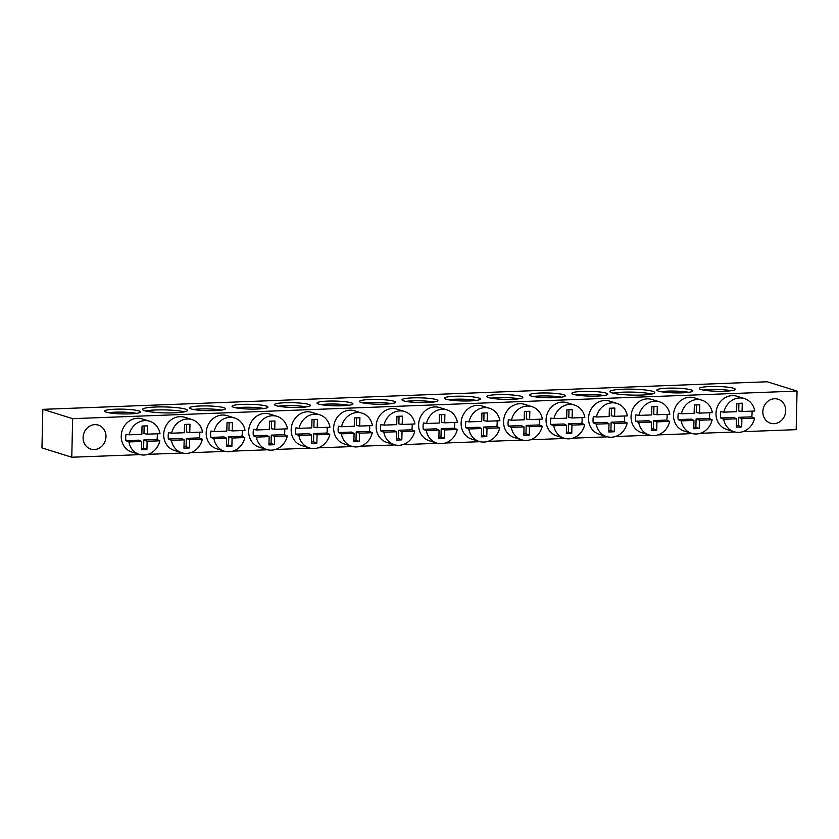 <?xml version="1.0" encoding="UTF-8"?>
<svg xmlns="http://www.w3.org/2000/svg" width="839" height="839" viewBox="0 0 839 839"><rect width="100%" height="100%" fill="white"/><g stroke="black" fill="none" stroke-linecap="round" stroke-linejoin="round"><path stroke-width="1.26" d="M149.657 421.23L142.2 418.902A17.367 15.637 107.3 0 0 137.439 418.273A17.367 15.637 107.3 0 0 121.487 433.417A17.367 15.637 107.3 0 0 131.849 452.064L139.305 454.392A17.367 15.637 -72.7 0 1 128.944 441.933L125.902 440.632A17.367 15.637 -72.7 0 1 126.06 434.256L129.112 434.812A17.367 15.637 -72.7 0 1 144.895 420.601A17.367 15.637 -72.7 0 1 149.657 421.23A17.367 15.637 -72.7 0 1 160.018 433.69L147.286 434.151L143.962 433.606L144.14 425.96M157.187 433.784A17.367 15.637 -72.7 0 1 156.945 439.5L159.85 440.811A17.367 15.637 -72.7 0 1 144.067 455.021A17.367 15.637 -72.7 0 1 139.305 454.392M192.141 419.615L184.685 417.287A17.367 15.637 107.3 0 0 179.924 416.658A17.367 15.637 107.3 0 0 163.962 431.802A17.367 15.637 107.3 0 0 174.334 450.438L181.79 452.766A17.367 15.637 -72.7 0 1 171.429 440.318L168.387 439.017A17.367 15.637 -72.7 0 1 168.534 432.641L171.596 433.197A17.367 15.637 -72.7 0 1 187.38 418.986A17.367 15.637 -72.7 0 1 192.141 419.615A17.367 15.637 -72.7 0 1 202.503 432.064L189.771 432.536L186.436 431.991L186.625 424.345M199.672 432.169A17.367 15.637 -72.7 0 1 199.43 437.885L202.335 439.185A17.367 15.637 -72.7 0 1 186.552 453.406A17.367 15.637 -72.7 0 1 181.79 452.766M234.626 418L227.17 415.672A17.367 15.637 107.3 0 0 222.408 415.032A17.367 15.637 107.3 0 0 206.446 430.176A17.367 15.637 107.3 0 0 216.819 448.823L224.275 451.151A17.367 15.637 -72.7 0 1 213.914 438.703L210.872 437.402A17.367 15.637 -72.7 0 1 211.019 431.026L214.081 431.582A17.367 15.637 -72.7 0 1 229.865 417.361A17.367 15.637 -72.7 0 1 234.626 418A17.367 15.637 -72.7 0 1 244.988 430.449L232.256 430.91L228.921 430.365L229.11 422.73M242.156 430.554A17.367 15.637 -72.7 0 1 241.915 436.259L244.82 437.57A17.367 15.637 -72.7 0 1 229.037 451.781A17.367 15.637 -72.7 0 1 224.275 451.151M277.111 416.385L269.655 414.057A17.367 15.637 107.3 0 0 264.893 413.417A17.367 15.637 107.3 0 0 248.931 428.561A17.367 15.637 107.3 0 0 259.303 447.208L266.76 449.536A17.367 15.637 -72.7 0 1 256.398 437.088L253.357 435.777A17.367 15.637 -72.7 0 1 253.504 429.411L256.566 429.967A17.367 15.637 -72.7 0 1 272.35 415.745A17.367 15.637 -72.7 0 1 277.111 416.385A17.367 15.637 -72.7 0 1 287.473 428.834L274.741 429.295L271.406 428.75L271.595 421.115M284.641 428.939A17.367 15.637 -72.7 0 1 284.4 434.644L287.305 435.955A17.367 15.637 -72.7 0 1 271.521 450.165A17.367 15.637 -72.7 0 1 266.76 449.536M319.596 414.76L312.139 412.431A17.367 15.637 107.3 0 0 307.378 411.802A17.367 15.637 107.3 0 0 291.416 426.946A17.367 15.637 107.3 0 0 301.788 445.593L309.245 447.921A17.367 15.637 -72.7 0 1 298.883 435.462L295.842 434.162A17.367 15.637 -72.7 0 1 295.989 427.785L299.051 428.341A17.367 15.637 -72.7 0 1 314.835 414.13A17.367 15.637 -72.7 0 1 319.596 414.76A17.367 15.637 -72.7 0 1 329.958 427.208L317.226 427.68L313.891 427.135L314.08 419.49M327.116 427.313A17.367 15.637 -72.7 0 1 326.885 433.029L329.79 434.329A17.367 15.637 -72.7 0 1 314.006 448.55A17.367 15.637 -72.7 0 1 309.245 447.921M362.081 413.145L354.624 410.816A17.367 15.637 107.3 0 0 349.853 410.187A17.367 15.637 107.3 0 0 333.901 425.331A17.367 15.637 107.3 0 0 344.273 443.967L351.73 446.296A17.367 15.637 -72.7 0 1 341.368 433.847L338.316 432.546A17.367 15.637 -72.7 0 1 338.474 426.17L341.536 426.726A17.367 15.637 -72.7 0 1 357.309 412.515A17.367 15.637 -72.7 0 1 362.081 413.145A17.367 15.637 -72.7 0 1 372.443 425.593L359.711 426.065L356.376 425.52L356.554 417.874M369.6 425.698A17.367 15.637 -72.7 0 1 369.359 431.414L372.264 432.714A17.367 15.637 -72.7 0 1 356.491 446.935A17.367 15.637 -72.7 0 1 351.73 446.296M404.566 411.529L397.109 409.201A17.367 15.637 107.3 0 0 392.337 408.562A17.367 15.637 107.3 0 0 376.386 423.705A17.367 15.637 107.3 0 0 386.748 442.352L394.204 444.68A17.367 15.637 -72.7 0 1 383.843 432.232L380.801 430.931A17.367 15.637 -72.7 0 1 380.958 424.555L384.021 425.111A17.367 15.637 -72.7 0 1 399.794 410.89A17.367 15.637 -72.7 0 1 404.566 411.529A17.367 15.637 -72.7 0 1 414.927 423.978L402.196 424.44L398.861 423.894L399.039 416.259M412.085 424.083A17.367 15.637 -72.7 0 1 411.844 429.788L414.749 431.099A17.367 15.637 -72.7 0 1 398.976 445.31A17.367 15.637 -72.7 0 1 394.204 444.68M447.04 409.904L439.594 407.576A17.367 15.637 107.3 0 0 434.822 406.946A17.367 15.637 107.3 0 0 418.871 422.09A17.367 15.637 107.3 0 0 429.232 440.737L436.689 443.065A17.367 15.637 -72.7 0 1 426.327 430.606L423.286 429.306A17.367 15.637 -72.7 0 1 423.443 422.929L426.506 423.485A17.367 15.637 -72.7 0 1 442.279 409.275A17.367 15.637 -72.7 0 1 447.04 409.904A17.367 15.637 -72.7 0 1 457.402 422.363L444.68 422.825L441.345 422.279L441.524 414.634M454.57 422.468A17.367 15.637 -72.7 0 1 454.329 428.173L457.234 429.484A17.367 15.637 -72.7 0 1 441.461 443.695A17.367 15.637 -72.7 0 1 436.689 443.065M489.525 408.289L482.068 405.961A17.367 15.637 107.3 0 0 477.307 405.331A17.367 15.637 107.3 0 0 461.356 420.475A17.367 15.637 107.3 0 0 471.717 439.112L479.174 441.44A17.367 15.637 -72.7 0 1 468.812 428.991L465.771 427.691A17.367 15.637 -72.7 0 1 465.928 421.314L468.98 421.87A17.367 15.637 -72.7 0 1 484.764 407.66A17.367 15.637 -72.7 0 1 489.525 408.289A17.367 15.637 -72.7 0 1 499.887 420.738L487.165 421.209L483.83 420.664L484.009 413.019M497.055 420.842A17.367 15.637 -72.7 0 1 496.814 426.558L499.719 427.859A17.367 15.637 -72.7 0 1 483.935 442.08A17.367 15.637 -72.7 0 1 479.174 441.44M532.01 406.674L524.553 404.346A17.367 15.637 107.3 0 0 519.792 403.706A17.367 15.637 107.3 0 0 503.83 418.85A17.367 15.637 107.3 0 0 514.202 437.497L521.659 439.825A17.367 15.637 -72.7 0 1 511.297 427.376L508.256 426.076A17.367 15.637 -72.7 0 1 508.413 419.699L511.465 420.255A17.367 15.637 -72.7 0 1 527.249 406.034A17.367 15.637 -72.7 0 1 532.01 406.674A17.367 15.637 -72.7 0 1 542.372 419.122L529.64 419.584L526.315 419.039L526.493 411.404M539.54 419.227A17.367 15.637 -72.7 0 1 539.299 424.933L542.204 426.243A17.367 15.637 -72.7 0 1 526.42 440.465A17.367 15.637 -72.7 0 1 521.659 439.825M574.495 405.059L567.038 402.73A17.367 15.637 107.3 0 0 562.277 402.091A17.367 15.637 107.3 0 0 546.315 417.235A17.367 15.637 107.3 0 0 556.687 435.881L564.144 438.21A17.367 15.637 -72.7 0 1 553.782 425.761L550.741 424.45A17.367 15.637 -72.7 0 1 550.887 418.084L553.95 418.64A17.367 15.637 -72.7 0 1 569.733 404.419A17.367 15.637 -72.7 0 1 574.495 405.059A17.367 15.637 -72.7 0 1 584.856 417.507L572.125 417.969L568.79 417.423L568.978 409.789M582.025 417.612A17.367 15.637 -72.7 0 1 581.784 423.317L584.689 424.628A17.367 15.637 -72.7 0 1 568.905 438.839A17.367 15.637 -72.7 0 1 564.144 438.21M616.98 403.433L609.523 401.105A17.367 15.637 107.3 0 0 604.762 400.476A17.367 15.637 107.3 0 0 588.8 415.62A17.367 15.637 107.3 0 0 599.172 434.266L606.628 436.595A17.367 15.637 -72.7 0 1 596.267 424.135L593.225 422.835A17.367 15.637 -72.7 0 1 593.372 416.459L596.435 417.014A17.367 15.637 -72.7 0 1 612.218 402.804A17.367 15.637 -72.7 0 1 616.98 403.433A17.367 15.637 -72.7 0 1 627.341 415.882L614.609 416.354L611.274 415.808L611.463 408.163M624.51 415.987A17.367 15.637 -72.7 0 1 624.268 421.702L627.173 423.013A17.367 15.637 -72.7 0 1 611.39 437.224A17.367 15.637 -72.7 0 1 606.628 436.595M659.464 401.818L652.008 399.49A17.367 15.637 107.3 0 0 647.247 398.861A17.367 15.637 107.3 0 0 631.285 414.005A17.367 15.637 107.3 0 0 641.657 432.641L649.113 434.969A17.367 15.637 -72.7 0 1 638.752 422.52L635.71 421.22A17.367 15.637 -72.7 0 1 635.857 414.844L638.919 415.399A17.367 15.637 -72.7 0 1 654.703 401.189A17.367 15.637 -72.7 0 1 659.464 401.818A17.367 15.637 -72.7 0 1 669.826 414.267L657.094 414.739L653.759 414.193L653.948 406.548M666.984 414.372A17.367 15.637 -72.7 0 1 666.753 420.087L669.658 421.388A17.367 15.637 -72.7 0 1 653.875 435.609A17.367 15.637 -72.7 0 1 649.113 434.969M701.949 400.203L694.493 397.875A17.367 15.637 107.3 0 0 689.731 397.235A17.367 15.637 107.3 0 0 673.769 412.379A17.367 15.637 107.3 0 0 684.142 431.026L691.598 433.354A17.367 15.637 -72.7 0 1 681.237 420.905L678.195 419.605A17.367 15.637 -72.7 0 1 678.342 413.228L681.404 413.784A17.367 15.637 -72.7 0 1 697.178 399.563A17.367 15.637 -72.7 0 1 701.949 400.203A17.367 15.637 -72.7 0 1 712.311 412.652L699.579 413.113L696.244 412.568L696.433 404.933M709.469 412.757A17.367 15.637 -72.7 0 1 709.228 418.462L712.133 419.773A17.367 15.637 -72.7 0 1 696.36 433.983A17.367 15.637 -72.7 0 1 691.598 433.354M744.434 398.577L736.978 396.249A17.367 15.637 107.3 0 0 732.206 395.62A17.367 15.637 107.3 0 0 716.254 410.764A17.367 15.637 107.3 0 0 726.616 429.411L734.073 431.739A17.367 15.637 -72.7 0 1 723.711 419.29L720.67 417.979A17.367 15.637 -72.7 0 1 720.827 411.613L723.889 412.159A17.367 15.637 -72.7 0 1 739.662 397.948A17.367 15.637 -72.7 0 1 744.434 398.577A17.367 15.637 -72.7 0 1 754.796 411.037L742.064 411.498L738.729 410.953L738.907 403.318M751.954 411.141A17.367 15.637 -72.7 0 1 751.713 416.847L754.618 418.158A17.367 15.637 -72.7 0 1 738.844 432.368A17.367 15.637 -72.7 0 1 734.073 431.739M774.565 398.756A12.575 11.327 107.3 0 0 763.018 409.726A12.575 11.327 107.3 0 0 770.538 423.213A12.575 11.327 107.3 0 0 773.998 423.674A12.575 11.327 107.3 0 0 785.535 412.704A12.575 11.327 107.3 0 0 778.026 399.207A12.575 11.327 107.3 0 0 774.565 398.756M94.828 424.639A12.575 11.327 107.3 0 0 83.281 435.609A12.575 11.327 107.3 0 0 90.79 449.106A12.575 11.327 107.3 0 0 94.262 449.568A12.575 11.327 107.3 0 0 105.798 438.587A12.575 11.327 107.3 0 0 98.289 425.1A12.575 11.327 107.3 0 0 94.828 424.639M221.517 410.103A17.965 2.381 1.3 0 0 193.463 409.474M223.856 407.681A17.965 2.381 1.3 0 0 203.73 405.898A17.965 2.381 1.3 0 0 189.562 407.901A17.965 2.381 1.3 0 0 191.177 408.929A17.965 2.381 1.3 0 0 211.313 410.711A17.965 2.381 1.3 0 0 225.481 408.708A17.965 2.381 1.3 0 0 223.856 407.681M263.991 408.488A17.965 2.381 1.3 0 0 235.948 407.848M266.341 406.066A17.965 2.381 1.3 0 0 246.215 404.283A17.965 2.381 1.3 0 0 232.046 406.275A17.965 2.381 1.3 0 0 233.662 407.303A17.965 2.381 1.3 0 0 253.787 409.096A17.965 2.381 1.3 0 0 267.966 407.093A17.965 2.381 1.3 0 0 266.341 406.066M306.476 406.873A17.965 2.381 1.3 0 0 278.422 406.233M308.825 404.45A17.965 2.381 1.3 0 0 288.7 402.657A17.965 2.381 1.3 0 0 274.531 404.66A17.965 2.381 1.3 0 0 276.146 405.688A17.965 2.381 1.3 0 0 296.272 407.471A17.965 2.381 1.3 0 0 310.451 405.478A17.965 2.381 1.3 0 0 308.825 404.45M348.961 405.247A17.965 2.381 1.3 0 0 320.907 404.618M351.31 402.825A17.965 2.381 1.3 0 0 331.185 401.042A17.965 2.381 1.3 0 0 317.006 403.045A17.965 2.381 1.3 0 0 318.631 404.073A17.965 2.381 1.3 0 0 338.757 405.856A17.965 2.381 1.3 0 0 352.936 403.853A17.965 2.381 1.3 0 0 351.31 402.825M391.446 403.632A17.965 2.381 1.3 0 0 363.392 402.993M393.795 401.21A17.965 2.381 1.3 0 0 373.67 399.427A17.965 2.381 1.3 0 0 359.491 401.42A17.965 2.381 1.3 0 0 361.116 402.458A17.965 2.381 1.3 0 0 381.242 404.241A17.965 2.381 1.3 0 0 395.41 402.238A17.965 2.381 1.3 0 0 393.795 401.21M433.931 402.017A17.965 2.381 1.3 0 0 405.877 401.378M436.28 399.595A17.965 2.381 1.3 0 0 416.144 397.801A17.965 2.381 1.3 0 0 401.975 399.804A17.965 2.381 1.3 0 0 403.601 400.832A17.965 2.381 1.3 0 0 423.726 402.626A17.965 2.381 1.3 0 0 437.895 400.623A17.965 2.381 1.3 0 0 436.28 399.595M476.416 400.402A17.965 2.381 1.3 0 0 448.362 399.763M478.765 397.969A17.965 2.381 1.3 0 0 458.629 396.186A17.965 2.381 1.3 0 0 444.46 398.189A17.965 2.381 1.3 0 0 446.086 399.217A17.965 2.381 1.3 0 0 466.211 401A17.965 2.381 1.3 0 0 480.38 399.007A17.965 2.381 1.3 0 0 478.765 397.969M518.901 398.777A17.965 2.381 1.3 0 0 490.846 398.147M521.25 396.354A17.965 2.381 1.3 0 0 501.114 394.571A17.965 2.381 1.3 0 0 486.945 396.574A17.965 2.381 1.3 0 0 488.56 397.602A17.965 2.381 1.3 0 0 508.696 399.385A17.965 2.381 1.3 0 0 522.865 397.382A17.965 2.381 1.3 0 0 521.25 396.354M561.385 397.162A17.965 2.381 1.3 0 0 533.331 396.522M563.724 394.739A17.965 2.381 1.3 0 0 543.599 392.956A17.965 2.381 1.3 0 0 529.43 394.949A17.965 2.381 1.3 0 0 531.045 395.987A17.965 2.381 1.3 0 0 551.181 397.77A17.965 2.381 1.3 0 0 565.35 395.767A17.965 2.381 1.3 0 0 563.724 394.739M603.87 395.547A17.965 2.381 1.3 0 0 575.816 394.907M606.209 393.124A17.965 2.381 1.3 0 0 586.083 391.331A17.965 2.381 1.3 0 0 571.915 393.334A17.965 2.381 1.3 0 0 573.53 394.361A17.965 2.381 1.3 0 0 593.666 396.144A17.965 2.381 1.3 0 0 607.835 394.152A17.965 2.381 1.3 0 0 606.209 393.124M651.767 394.047A22.454 2.968 1.3 0 0 632.354 392.117A22.454 2.968 1.3 0 0 612.879 393.166M652.784 391.341A22.454 2.968 1.3 0 0 627.624 389.118A22.454 2.968 1.3 0 0 609.901 391.614A22.454 2.968 1.3 0 0 611.935 392.904A22.454 2.968 1.3 0 0 637.095 395.138A22.454 2.968 1.3 0 0 654.808 392.631A22.454 2.968 1.3 0 0 652.784 391.341M688.829 392.306A17.965 2.381 1.3 0 0 660.775 391.666M691.179 389.883A17.965 2.381 1.3 0 0 671.053 388.1A17.965 2.381 1.3 0 0 656.874 390.093A17.965 2.381 1.3 0 0 658.5 391.131A17.965 2.381 1.3 0 0 678.625 392.914A17.965 2.381 1.3 0 0 692.804 390.911A17.965 2.381 1.3 0 0 691.179 389.883M731.314 390.691A17.965 2.381 1.3 0 0 703.26 390.051M733.664 388.268A17.965 2.381 1.3 0 0 713.538 386.475A17.965 2.381 1.3 0 0 699.359 388.478A17.965 2.381 1.3 0 0 700.985 389.506A17.965 2.381 1.3 0 0 721.11 391.299A17.965 2.381 1.3 0 0 735.279 389.296A17.965 2.381 1.3 0 0 733.664 388.268M184.454 411.844A22.454 2.968 1.3 0 0 165.031 409.914A22.454 2.968 1.3 0 0 145.556 410.963M185.461 409.149A22.454 2.968 1.3 0 0 160.301 406.915A22.454 2.968 1.3 0 0 142.588 409.411A22.454 2.968 1.3 0 0 144.612 410.701A22.454 2.968 1.3 0 0 169.772 412.935A22.454 2.968 1.3 0 0 187.485 410.428A22.454 2.968 1.3 0 0 185.461 409.149M136.547 413.344A17.965 2.381 1.3 0 0 108.493 412.704M138.896 410.921A17.965 2.381 1.3 0 0 118.76 409.128A17.965 2.381 1.3 0 0 104.592 411.131A17.965 2.381 1.3 0 0 106.217 412.159A17.965 2.381 1.3 0 0 126.343 413.952A17.965 2.381 1.3 0 0 140.512 411.949A17.965 2.381 1.3 0 0 138.896 410.921M797.05 391.079L72.647 418.661L42.82 409.348L767.224 381.766L797.05 391.079L796.18 429.652L742.788 431.686M140.186 454.633L71.776 457.234L72.647 418.661M734.954 431.98L700.313 433.302M692.479 433.595L657.828 434.917M649.994 435.221L615.344 436.532M607.509 436.836L572.859 438.157M565.025 438.451L530.374 439.772M522.54 440.066L487.889 441.387M480.055 441.692L445.404 443.002M437.57 443.307L402.919 444.628M395.085 444.922L360.445 446.243M352.611 446.547L317.96 447.858M310.126 448.162L275.475 449.484M267.641 449.777L232.99 451.099M225.156 451.392L190.505 452.714M182.671 453.018L148.021 454.329M71.776 457.234L41.95 447.921L42.82 409.348M736.275 425.709L738.372 425.635L738.572 417.329L751.713 416.847M738.572 417.329L741.896 418.619L754.618 418.158M742.064 411.498L742.263 403.192L736.81 403.391L736.621 411.697L723.889 412.159M723.711 419.29L736.443 418.818L736.243 427.124L741.697 426.925L741.896 418.619M720.67 417.979L733.81 417.507L736.443 418.818M738.372 425.635L741.697 426.925M693.801 427.334L695.898 427.25L696.087 418.944L709.228 418.462M696.087 418.944L699.411 420.234L712.133 419.773M699.579 413.113L699.778 404.807L694.335 405.006L694.136 413.312L681.404 413.784M681.237 420.905L693.958 420.433L693.759 428.75L699.212 428.551L699.411 420.234M678.195 419.605L691.326 419.122L693.958 420.433M695.898 427.25L699.212 428.551M651.316 428.949L653.413 428.876L653.612 420.559L666.753 420.087M653.612 420.559L656.927 421.86L669.658 421.388M657.094 414.739L657.294 406.422L651.851 406.621L651.651 414.938L638.919 415.399M638.752 422.52L651.473 422.059L651.284 430.365L656.727 430.166L656.927 421.86M635.71 421.22L648.851 420.738L651.473 422.059M653.413 428.876L656.727 430.166M608.831 430.564L610.928 430.491L611.128 422.185L624.268 421.702M611.128 422.185L614.442 423.475L627.173 423.013M614.609 416.354L614.809 408.048L609.366 408.247L609.166 416.553L596.435 417.014M596.267 424.135L608.999 423.674L608.799 431.98L614.242 431.781L614.442 423.475M593.225 422.835L606.366 422.353L608.999 423.674M610.928 430.491L614.242 431.781M566.346 432.19L568.443 432.106L568.643 423.8L581.784 423.317M568.643 423.8L571.957 425.09L584.689 424.628M572.125 417.969L572.324 409.663L566.881 409.862L566.682 418.168L553.95 418.64M553.782 425.761L566.514 425.289L566.315 433.595L571.758 433.396L571.957 425.09M550.741 424.45L563.881 423.978L566.514 425.289M568.443 432.106L571.758 433.396M523.861 433.805L525.959 433.732L526.158 425.415L539.299 424.933M526.158 425.415L529.472 426.715L542.204 426.243M529.64 419.584L529.839 411.278L524.396 411.477L524.197 419.783L511.465 420.255M511.297 427.376L524.029 426.915L523.83 435.221L529.273 435.022L529.472 426.715M508.256 426.076L521.397 425.593L524.029 426.915M525.959 433.732L529.273 435.022M481.376 435.42L483.474 435.347L483.673 427.041L496.814 426.558M483.673 427.041L486.987 428.33L499.719 427.859M487.165 421.209L487.365 412.903L481.911 413.103L481.712 421.409L468.98 421.87M468.812 428.991L481.544 428.53L481.345 436.836L486.788 436.637L486.987 428.33M465.771 427.691L478.912 427.208L481.544 428.53M483.474 435.347L486.788 436.637M438.891 437.035L440.989 436.962L441.188 428.656L454.329 428.173M441.188 428.656L444.502 429.946L457.234 429.484M444.68 422.825L444.88 414.518L439.426 414.718L439.227 423.024L426.506 423.485M426.327 430.606L439.059 430.145L438.86 438.451L444.303 438.252L444.502 429.946M423.286 429.306L436.427 428.823L439.059 430.145M440.989 436.962L444.303 438.252M396.407 438.661L398.504 438.577L398.703 430.271L411.844 429.788M398.703 430.271L402.028 431.561L414.749 431.099M402.196 424.44L402.395 416.134L396.941 416.333L396.742 424.639L384.021 425.111M383.843 432.232L396.574 431.76L396.375 440.076L401.829 439.877L402.028 431.561M380.801 430.931L393.942 430.449L396.574 431.76M398.504 438.577L401.829 439.877M353.932 440.276L356.019 440.202L356.218 431.886L369.359 431.414M356.218 431.886L359.543 433.186L372.264 432.714M359.711 426.065L359.91 417.749L354.467 417.948L354.268 426.264L341.536 426.726M341.368 433.847L354.089 433.385L353.89 441.692L359.344 441.492L359.543 433.186M338.316 432.546L351.457 432.064L354.089 433.385M356.019 440.202L359.344 441.492M311.447 441.891L313.545 441.817L313.744 433.511L326.885 433.029M313.744 433.511L317.058 434.801L329.79 434.329M317.226 427.68L317.425 419.374L311.982 419.573L311.783 427.88L299.051 428.341M298.883 435.462L311.605 435.001L311.405 443.307L316.859 443.107L317.058 434.801M295.842 434.162L308.983 433.679L311.605 435.001M313.545 441.817L316.859 443.107M268.962 443.516L271.06 443.432L271.259 435.126L284.4 434.644M271.259 435.126L274.573 436.416L287.305 435.955M274.741 429.295L274.94 420.989L269.497 421.188L269.298 429.495L256.566 429.967M256.398 437.088L269.13 436.616L268.931 444.922L274.374 444.722L274.573 436.416M253.357 435.777L266.498 435.305L269.13 436.616M271.06 443.432L274.374 444.722M226.478 445.131L228.575 445.048L228.774 436.741L241.915 436.259M228.774 436.741L232.088 438.031L244.82 437.57M232.256 430.91L232.455 422.604L227.012 422.804L226.813 431.11L214.081 431.582M213.914 438.703L226.645 438.231L226.446 446.547L231.889 446.348L232.088 438.031M210.872 437.402L224.013 436.92L226.645 438.231M228.575 445.048L231.889 446.348M183.993 446.747L186.09 446.673L186.289 438.367L199.43 437.885M186.289 438.367L189.604 439.657L202.335 439.185M189.771 432.536L189.971 424.219L184.528 424.419L184.328 432.735L171.596 433.197M171.429 440.318L184.161 439.856L183.961 448.162L189.404 447.963L189.604 439.657M168.387 439.017L181.528 438.535L184.161 439.856M186.09 446.673L189.404 447.963M141.508 448.362L143.605 448.288L143.805 439.982L156.945 439.5M143.805 439.982L147.119 441.272L159.85 440.811M147.286 434.151L147.486 425.845L142.043 426.044L141.843 434.35L129.112 434.812M128.944 441.933L141.676 441.471L141.476 449.777L146.919 449.578L147.119 441.272M125.902 440.632L139.043 440.15L141.676 441.471M143.605 448.288L146.919 449.578"/></g></svg>
